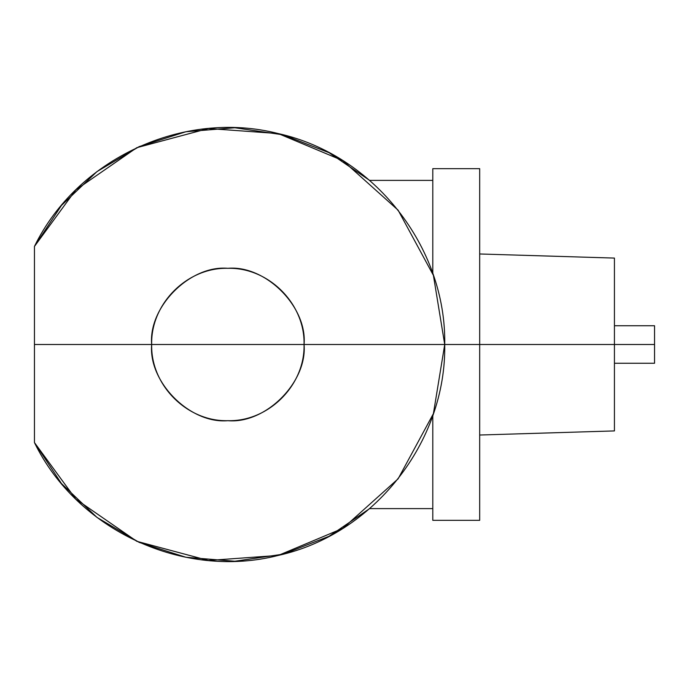 <?xml version="1.0" encoding="UTF-8"?>
<svg xmlns="http://www.w3.org/2000/svg" width="689" height="689" viewBox="0 0 689 689"><rect width="100%" height="100%" fill="white"/><g stroke="black" fill="none" stroke-linecap="round" stroke-linejoin="round"><path stroke-width="1.03" d="M432.795 168.667L432.795 273.559L432.795 168.667L479.682 168.667L479.682 344.5L479.682 168.667L479.682 344.5L444.724 344.5L479.682 344.5L479.682 520.333L479.682 344.5L654.55 344.5L654.55 325.742L614.433 325.742M432.795 415.441L432.795 520.333L432.795 415.441M432.795 520.333L479.682 520.333L479.682 344.5L614.433 344.5L614.433 258.082L614.433 430.918L614.433 258.082L479.682 253.974M614.433 363.258L654.55 363.258L654.55 344.5L614.433 344.5L614.433 430.918L479.682 435.026M654.55 344.5C654.55 320.307 654.55 320.307 654.55 344.5C654.55 368.693 654.55 368.693 654.55 344.5M432.795 180.389L369.623 180.389L329.101 152.725L283.394 134.872L234.854 127.758L185.944 131.728L139.187 146.602L96.968 171.604L61.45 205.451L34.45 246.429L75.807 189.88L136.784 147.696L208.414 128.516L278.287 133.58L342.889 160.658L398.104 210.162L433.407 275.367L444.724 344.5L151.675 344.5L304.056 344.5C305.106 385.211 268.581 421.746 227.861 420.695C187.15 421.746 150.624 385.211 151.675 344.5C150.624 303.789 187.15 267.254 227.861 268.305C268.581 267.254 305.106 303.789 304.056 344.5C305.106 303.789 268.581 267.254 227.861 268.305C187.15 267.254 150.624 303.789 151.675 344.5L34.45 344.5L34.45 442.571C77.108 530.435 183.696 579.768 278.287 555.42C373.662 534.363 446.42 442.157 444.724 344.5C446.42 246.843 373.662 154.637 278.287 133.58C183.696 109.232 77.108 158.565 34.45 246.429L34.45 344.5L34.45 246.429C77.108 158.565 183.696 109.232 278.287 133.58C373.662 154.637 446.42 246.843 444.724 344.5C446.42 442.157 373.662 534.363 278.287 555.42C183.696 579.768 77.108 530.435 34.45 442.571L34.45 344.5L151.675 344.5C148.264 382.197 190.164 424.097 227.861 420.695C265.566 424.097 307.466 382.197 304.056 344.5C307.466 306.803 265.566 264.903 227.861 268.305C190.164 264.903 148.264 306.803 151.675 344.5M432.795 508.611L369.623 508.611L329.101 536.275L283.394 554.128L234.854 561.242L185.944 557.272L139.187 542.398L96.968 517.396L61.45 483.549L34.45 442.571L75.807 499.12L136.784 541.304L208.414 560.484L278.287 555.42L342.889 528.342L398.104 478.838L433.407 413.633L444.724 344.5L304.056 344.5"/></g></svg>
